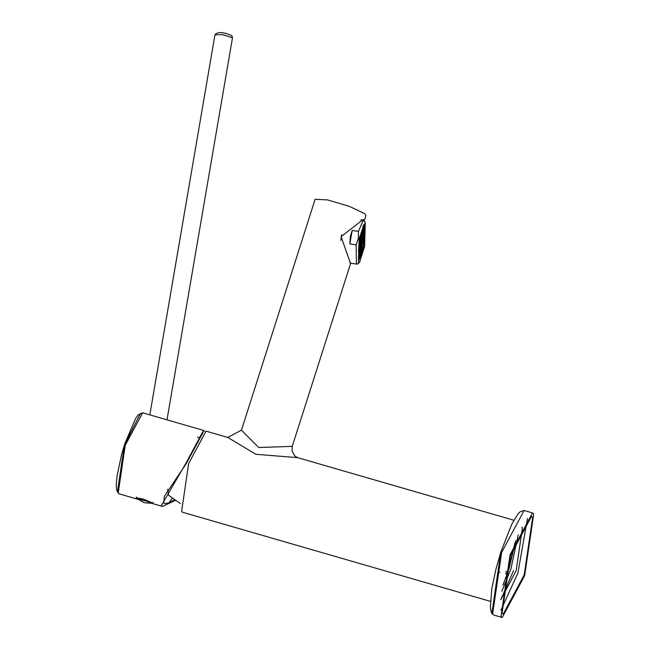 <?xml version="1.0" encoding="UTF-8"?>
<svg xmlns="http://www.w3.org/2000/svg" width="650" height="650" viewBox="0 0 650 650"><rect width="100%" height="100%" fill="white"/><g stroke="black" fill="none" stroke-linecap="round" stroke-linejoin="round"><path stroke-width="0.97" d="M513.858 520.252L297.578 457.641L255.897 454.285L227.784 437.442L206.042 431.145L188.638 463.637L181.602 511.493L182.561 512.249L490.384 601.347M297.578 457.641L294.816 455.975L292.086 451.238L292.248 446.363L258.692 447.517L241.451 430.154L227.784 437.442M364.171 221.008L365.926 215.507L364.512 213.549L349.237 206.343L327.584 199.907L315.12 199.29L241.451 430.154M350.407 263.201L341.096 236.649L363.09 219.57L363.992 220.033L364.146 220.976M515.028 542.644L508.739 568.392L506.261 574.007L505.578 573.032M513.589 570.538L500.849 599.592M502.913 585.187L509.023 568.791L515.816 540.605M499.964 572.187L497.965 572.024M167.659 489.231L168.773 495.43L180.416 503.547M359.572 262.438L364.618 246.301L365.284 222.536L359.133 238.493L358.475 262.259L359.572 262.438L357.63 263.933L356.444 263.738L356.151 244.863L349.863 243.961L350.236 236.925L352.17 230.482L349.863 243.961M341.713 234.674L340.803 240.451M356.151 244.863L358.394 238.274L358.467 231.384L352.17 230.482M358.467 231.384L363.285 220.155L365.267 222.519M363.236 247.748L358.564 259.854M359.401 238.875L358.824 260.341L364.349 245.919L364.951 224.477L363.959 224.323L359.401 238.875M363.586 224.713L364.187 225.038L364.683 237.64M359.726 239.614L363.699 228.069L364.065 228.337L363.602 245.123L359.621 256.669L359.726 239.614M363.082 240.378L363.634 231.652L363.269 228.841L362.781 229.978L362.708 228.532M358.987 255.913L359.352 253.752L359.198 256.116L361.099 251.461L363.171 240.394M363.561 230.49L363.188 232.651L363.326 230.457M358.824 255.149L358.922 256.384M360.921 240.622L361.368 239.907L360.994 242.068L360.921 240.622M360.977 238.607L361.424 237.9L361.051 240.053L360.977 238.607M360.457 239.956L360.904 239.249L360.531 241.41L360.457 239.956M359.938 241.312L360.384 240.597L360.011 242.759L359.938 241.312M359.881 243.319L360.327 242.604L359.954 244.766L359.881 243.319M359.832 245.326L360.271 244.611L359.905 246.773L359.832 245.326M360.344 243.977L360.791 243.262L360.417 245.424L360.344 243.977M360.864 242.629L361.311 241.914L360.937 244.075L360.864 242.629M361.384 241.28L361.831 240.565L361.457 242.726L361.384 241.28M361.441 239.273L361.887 238.558L361.514 240.719L361.441 239.273M361.498 237.258L361.944 236.551L361.571 238.704L361.498 237.258M361.554 235.251L362.001 234.536L361.627 236.697L361.554 235.251M361.034 236.6L361.481 235.893L361.108 238.046L361.034 236.6M360.514 237.949L360.961 237.242L360.588 239.395L360.514 237.949M359.994 239.297L360.441 238.591L360.067 240.744L359.994 239.297M359.474 240.646L359.385 241.727M359.418 242.661L359.864 241.946L359.491 244.107L359.418 242.661M359.361 244.668L359.808 243.953L359.434 246.114L359.361 244.668M359.312 246.675L359.751 245.968L359.385 248.121L359.312 246.675M359.255 248.682L359.694 247.975L359.328 250.136L359.255 248.682M359.775 247.333L360.214 246.626L359.848 248.779L359.775 247.333M360.295 245.984L360.734 245.278L360.368 247.431L360.295 245.984M360.815 244.636L361.254 243.929L360.888 246.082L360.815 244.636M361.335 243.287L361.774 242.58L361.408 244.733L361.335 243.287M361.847 241.938L362.294 241.231L361.92 243.384L361.847 241.938M361.904 239.931L362.351 239.216L361.977 241.377L361.904 239.931M361.961 237.924L362.408 237.209L362.034 239.371L361.961 237.924M362.017 235.909L362.464 235.203L362.091 237.356L362.017 235.909M362.074 233.903L362.521 233.188L362.148 235.349L362.074 233.903M362.131 231.896L362.57 231.181L362.204 233.342L362.131 231.896M361.611 233.244L362.05 232.529L361.684 234.691L361.611 233.244M361.091 234.593L361.538 233.878L361.164 236.039L361.091 234.593M360.571 235.942L361.018 235.227L360.644 237.388L360.571 235.942M360.319 236.332L359.978 238.209M359.978 237.924L359.604 240.086M359.328 242.117L359.263 242.637M359.174 243.051L358.8 245.213M358.841 246.017L358.743 247.219M358.792 248.024L359.231 247.317L358.865 249.47L358.792 248.024M358.735 250.039L359.174 249.324L358.808 251.485L358.735 250.039M358.678 252.046L359.117 251.331L358.751 253.492L358.678 252.046M359.198 250.697L359.637 249.982L359.271 252.143L359.198 250.697M359.718 249.348L360.157 248.633L359.791 250.794L359.718 249.348M360.238 247.999L360.677 247.284L360.311 249.446L360.238 247.999M360.758 246.651L361.197 245.936L360.831 248.097L360.758 246.651M361.278 245.294L361.717 244.587L361.351 246.748L361.278 245.294M361.798 243.945L362.237 243.238L361.871 245.391L361.798 243.945M362.318 242.596L362.757 241.889L362.391 244.043L362.318 242.596M362.367 240.589L362.814 239.874L362.44 242.036L362.367 240.589M362.424 238.582L362.871 237.868L362.497 240.029L362.424 238.582M362.481 236.576L362.928 235.861L362.554 238.022L362.481 236.576M362.537 234.561L362.984 233.854L362.611 236.007L362.537 234.561M362.594 232.554L363.041 231.839L362.668 234L362.594 232.554M362.651 230.547L363.09 229.832L362.724 231.993L362.651 230.547M362.586 229.166L362.261 231.335L362.188 229.881M361.936 230.279L361.741 232.684L361.668 231.238M361.514 231.863L361.221 234.033L361.148 232.586M361.067 233.22L360.531 235.137M358.662 248.658L358.605 249.86M358.483 250.429L358.556 251.875M358.621 254.053L359.06 253.338L358.694 255.499M359.141 252.704L359.58 251.989L359.214 254.15L359.141 252.704M359.661 251.355L360.1 250.64L359.734 252.801L359.661 251.355M360.181 250.006L360.62 249.291L360.254 251.453L360.181 250.006M360.701 248.658L361.14 247.943L360.774 250.104L360.701 248.658M361.221 247.309L361.66 246.594L361.294 248.755L361.221 247.309M361.741 245.96L362.18 245.245L361.814 247.406L361.741 245.96M362.887 239.241L363.334 238.526L362.96 240.687L362.887 239.241M362.944 237.234L363.391 236.519L363.017 238.68L362.944 237.234M363.001 235.219L363.447 234.512L363.074 236.673L363.001 235.219M363.058 233.212L363.504 232.505L363.131 234.658L363.058 233.212M359.604 253.362L360.051 252.655L359.678 254.808L359.604 253.362M360.124 252.013L360.563 251.306L360.197 253.459L360.124 252.013M360.644 250.664L361.083 249.949L360.717 252.111L360.644 250.664M361.164 249.316L361.603 248.601L361.238 250.762L361.164 249.316M360.401 241.971L360.848 241.256L360.474 243.417L360.401 241.971M510.055 554.816L500.988 616.533L502.231 617.5L524.664 575.608L533.739 513.89L532.496 512.923L510.055 554.816M510.534 555.498L531.513 516.336L532.675 517.246L524.192 574.925L503.214 614.087L502.052 613.178L510.534 555.498M501.857 591.297L510.892 569.083L518.188 534.877M521.828 527.215L522.438 527.776L516.141 570.602L500.841 599.722M500.963 610.082L517.896 573.105L527.467 518.521M175.321 500.386L162.492 506.439L161.338 505.627L186.119 462.906L203.523 430.414L204.612 431.364M203.523 430.422L142.651 412.799L125.247 445.291L118.186 493.114L119.178 493.894M172.307 498.241L168.878 502.913L164.808 503.636L163.743 502.897L164.296 496.389L186.42 463.336L203.028 432.591M174.411 499.761L168.878 502.913M186.119 462.906L186.42 463.336M137.776 499.241L136.013 498.014L152.864 503.173L151.678 503.303M507.609 571.805L506.001 571.342M359.637 239.484C357.736 260.341 359.092 262.267 363.691 245.253C365.584 224.396 364.227 222.479 359.637 239.484M358.28 258.269L358.28 258.269C359.905 259.358 361.709 255.028 363.699 245.286L364.861 230.62L364.455 227.882L362.757 226.159M493.837 615.071L492.099 613.803L491.205 612.056L490.376 607.336L491.831 588.599L495.779 569.758L500.76 552.264L511.786 524.168L517.66 514.386L520.106 511.777L524.111 510.494L501.67 552.386L492.594 614.104L493.837 615.071L502.231 617.5M500.768 552.297L491.969 612.877M137.044 498.022L144.349 502.743L151.743 503.295L152.116 502.84L143.431 499.094L137.044 498.022L137.069 498.607L136.549 497.063M149.825 414.871L214.971 34.799L222.398 34.58L232.489 37.797L167.001 419.843M140.433 413.53L124.345 445.185L117.479 491.831M292.248 446.363L350.521 263.762M199.574 437.352L197.486 437.279M349.984 263.144L357.004 264.144M360.856 219.814L363.285 220.155M524.111 510.494L532.496 512.923M144.349 502.743L137.069 498.607M153.059 502.328L151.743 503.295M214.971 34.799C217.661 31.558 223.299 31.866 231.887 35.726L232.489 37.797M162.492 506.439L151.669 503.303M137.857 499.306L118.641 493.675L116.594 489.929L116.261 485.501L117.041 475.922L121.639 454.293L124.841 443.617L135.671 418.381L138.377 414.741L142.651 412.799"/></g></svg>
